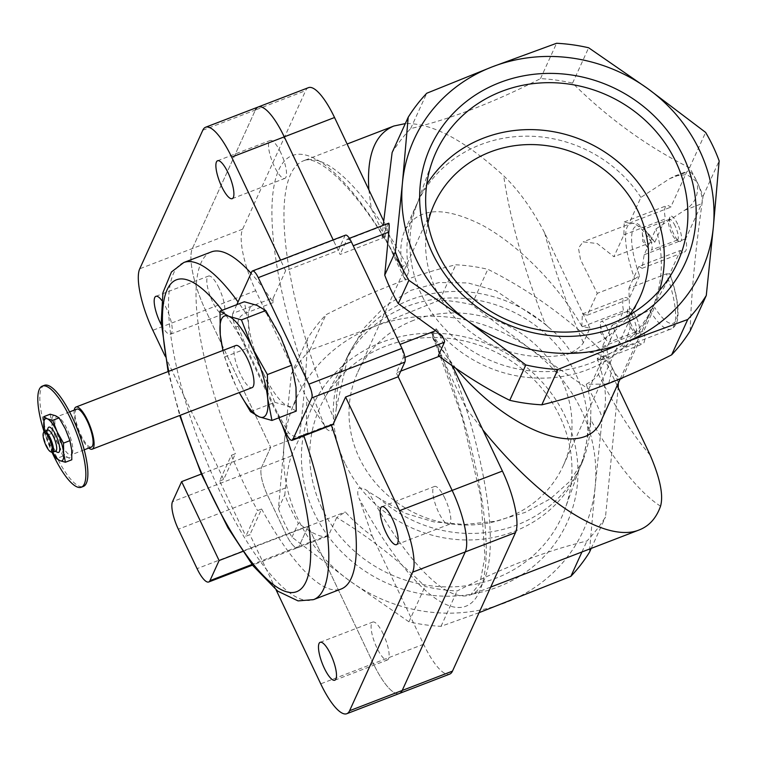 <?xml version="1.0" encoding="UTF-8"?>
<svg xmlns="http://www.w3.org/2000/svg" width="757" height="757" viewBox="0 0 757 757"><rect width="100%" height="100%" fill="white"/><g stroke="black" fill="none" stroke-linecap="round" stroke-linejoin="round"><path stroke-width="0.57" stroke-dasharray="3.79 2.84" d="M479.077 612.668L441.028 626.323A173.836 161.071 24.5 0 1 408.95 621.819L349.81 580.96L291.984 537.186A173.836 161.071 24.5 0 1 278.453 508.704L284.235 442.845L291.322 374.1A173.836 161.071 24.5 0 1 309.868 350.113L374.128 326.579L439.703 300.141A173.836 161.071 24.5 0 1 471.772 304.645L529.597 348.409L588.747 389.278A173.836 161.071 24.5 0 1 602.269 417.76L618.355 382.417A173.836 161.071 24.5 0 0 612.281 367.902C604.966 357.238 597.699 352.109 590.469 352.535L571.289 352.667C565.176 342.893 557.426 334.301 548.068 326.873A128.766 119.313 24.5 0 0 346.261 359.121A128.766 119.313 24.5 0 0 336.307 408.108L334.651 420.693L331.632 431.197C328.491 431.045 326.172 429.266 324.668 425.85A241.568 67.222 68.9 0 1 278.831 169.776A241.568 67.222 68.9 0 1 398.816 262.897L385.947 225.785A154.873 143.499 24.5 0 0 385.247 237.073L382.153 237.225L383.222 225.312M571.289 352.667C577.913 348.816 581.934 345.485 583.382 342.666L589.93 328.264L581.811 326.21L582.379 313.985L587.318 315.186L597.264 293.338L580.505 259.566L578.443 248.041L583.136 241.862L597.207 243.546L613.927 256.718L623.872 234.869L624.251 221.981L629.181 223.192L640.933 197.378L669.548 178.737L674.913 175.984L686.949 174.555L696.989 181.737A173.836 161.071 24.5 0 0 689.542 167.761C647.415 146.726 608.42 118.518 572.566 83.128A173.836 161.071 24.5 0 0 540.498 78.624C493.98 102.394 450.708 119.048 410.663 128.595A173.836 161.071 24.5 0 0 392.117 152.583M640.933 197.378A128.766 119.313 24.5 0 0 523.002 136.222A128.766 119.313 24.5 0 0 416.927 203.822A128.766 119.313 24.5 0 0 408.912 271.498L405.998 263.881L401.096 268.025L398.816 262.897M455.988 368.489L432.304 337.064L436.089 328.737L439.694 334.84L431.49 332.068L433.487 335.919A241.568 67.222 68.9 0 1 479.313 591.993A241.568 67.222 68.9 0 1 359.338 498.872L372.207 535.984A154.873 143.499 -155.5 0 1 345.343 511.959L336.695 517.533C368.896 536.883 398.343 559.868 425.037 586.476A173.836 161.071 24.5 0 0 457.105 590.98C503.623 567.211 546.904 550.557 586.949 541A173.836 161.071 24.5 0 0 605.486 517.022L618.176 387.745M660.549 506.168A232.541 64.705 68.9 0 1 590.791 419.936L582.956 460.776L569.709 481.471L550.301 498.844L525.14 512.423L495.778 521.223L464.628 524.487L433.818 521.876L404.881 513.199L379.087 498.21A128.766 119.313 24.5 0 0 580.676 465.782A128.766 119.313 24.5 0 0 590.63 416.52C591.444 405.932 589.996 395.173 586.278 384.234L605.458 384.102L608.808 383.496L612.281 367.902A173.836 161.071 24.5 0 0 604.824 353.926C569.169 318.678 530.184 290.47 487.858 269.293A173.836 161.071 24.5 0 0 455.79 264.789C415.744 274.337 372.463 291 325.955 314.761A173.836 161.071 24.5 0 0 307.408 338.748C306.699 366.795 303.964 400.075 299.223 438.606L307.872 433.042A154.873 143.499 -155.5 0 1 307.143 398.958L324.668 425.85M379.087 498.21L368.337 491.653C365.319 488.937 362.111 487.792 358.714 488.237C357.238 491.567 357.446 495.116 359.338 498.872M649.752 310.474A56.444 15.708 -111.1 0 0 670.863 329.058A56.444 15.708 -111.1 0 0 666.415 273.854L628.916 288.285L630.089 328.055L623.683 347.208L619.207 341.833L612.252 324.904L602.307 346.763L600.216 360.304L597.311 358.316L638.539 342.448A24.83 6.908 -111.1 0 0 642.627 344A24.83 6.908 -111.1 0 0 643.857 330.771L654.54 307.276L649.752 310.474L612.252 324.904M628.916 288.285L638.861 266.436L680.401 250.444A24.83 6.908 -111.1 0 0 684.489 251.996A24.83 6.908 -111.1 0 0 685.719 238.767L701.673 203.709A18.064 5.025 -111.1 0 0 696.989 181.737C699.175 194.379 695.03 203.898 684.536 210.304L655.922 228.945L644.169 254.759L642.078 268.309L638.861 266.436M436.089 328.737A128.766 119.313 24.5 0 0 651.342 310.484A128.766 119.313 24.5 0 0 655.922 228.945M601.418 420.201C607.956 404.995 606.565 384.509 597.245 358.733M581.811 326.21C558.004 284.887 518.64 244.927 482.256 225.179C443.488 205.667 417.694 207.38 404.872 230.327C399.374 242.836 399.459 259.329 405.127 279.816L408.912 271.498M602.307 346.763L643.857 330.771M623.872 234.869L665.412 218.877L654.72 242.363L642.825 227.251L638.047 224.167C637.574 223.268 635 223.116 630.316 223.703A56.444 15.708 -111.1 0 0 634.763 278.907L597.264 293.338M634.763 278.907L639.551 275.709A51.93 14.449 -111.1 0 1 633.089 229.447A51.93 14.449 -111.1 0 1 654.72 242.363L651.427 242.287L613.927 256.718M438.36 355.601L441.454 355.459A154.873 143.499 24.5 0 0 451.011 362.811L433.487 335.919M690.195 330.856C691.245 293.205 695.532 248.343 703.064 196.252A173.836 161.071 24.5 0 0 696.989 181.737A18.064 5.025 -111.1 0 0 687.687 171.073A18.064 5.025 -111.1 0 0 686.675 172.142L670.721 207.2A24.83 6.908 -111.1 0 0 666.643 205.649A24.83 6.908 -111.1 0 0 665.412 218.877M589.93 328.264L544.68 232.967C532.37 209.273 518.706 190.225 503.689 175.823C464.533 140.149 431.736 122.738 405.307 123.599M368.877 189.846L371.242 208.459L405.127 279.816M548.068 326.873L545.248 324.043A232.541 64.705 68.9 0 1 503.689 175.823M586.278 384.234C592.901 380.383 596.932 377.052 598.371 374.232L604.919 359.83L597.311 358.316M590.791 419.936L590.63 416.52M617.163 385.606L604.919 359.83M336.307 408.108L348.542 354.115L364.259 327.781L385.37 305.942L410.871 290.347L439.145 282.531L467.977 282.938L495.844 290.707L545.248 324.043M432.304 337.064L466.189 408.43L482.862 429.891M410.663 128.595L426.749 93.243M540.498 78.624L556.584 43.272M572.566 83.128L588.653 47.776M703.064 196.252L719.15 160.9M689.542 167.761L705.619 132.409M602.269 417.76L595.182 486.514A158.033 146.423 24.5 0 0 529.597 348.409A158.033 146.423 24.5 0 0 374.128 326.579A158.033 146.423 24.5 0 0 284.235 442.845A158.033 146.423 24.5 0 0 349.81 580.96A158.033 146.423 24.5 0 0 505.279 602.79A158.033 146.423 24.5 0 0 595.182 486.514L589.4 552.373M441.028 626.323L457.105 590.98M408.95 621.819L425.037 586.476M291.984 537.186L298.362 523.182A173.836 161.071 -155.5 0 1 284.831 494.69L285.474 487.953C287.092 472.803 289.042 462.149 291.313 455.998L299.223 438.606M278.453 508.704L284.831 494.69M291.322 374.1L307.408 338.748M309.868 350.113L325.955 314.761M439.703 300.141L455.79 264.789M471.772 304.645L487.858 269.293M581.963 551.967L586.949 541M591.208 548.399L605.486 517.022M381.613 342.353A139.979 129.693 24.5 0 0 314.221 512.981A139.979 129.693 24.5 0 0 497.794 587.016A139.979 129.693 24.5 0 0 565.186 416.388A139.979 129.693 24.5 0 0 381.613 342.353M588.747 389.278L604.824 353.926M336.695 517.533L328.784 534.915L327.109 536.41C322.179 537.584 314.552 534.584 304.21 527.411L298.362 523.182M388.682 223.211L382.153 237.225M334.651 420.693A232.541 64.705 68.9 0 1 303.642 160.749A232.541 64.705 68.9 0 1 371.242 208.459A232.541 64.705 68.9 0 1 405.998 263.881M439.694 334.84A232.541 64.705 68.9 0 1 466.189 408.43A232.541 64.705 68.9 0 1 470.703 594.784A232.541 64.705 68.9 0 1 368.337 491.653M666.415 273.854L669.718 273.939L680.401 250.444M623.683 347.217L670.863 329.058C674.648 327.544 676.957 323.826 677.789 317.921C678.934 306.67 676.256 291.88 669.765 273.542L669.718 273.939A51.93 14.449 -111.1 0 1 676.181 320.202A51.93 14.449 -111.1 0 1 654.54 307.276M644.169 254.759L685.719 238.767M629.181 223.192L670.721 207.2M639.551 275.709L628.859 299.204A24.83 6.908 -111.1 0 0 624.78 297.643A24.83 6.908 -111.1 0 0 623.55 310.872L607.597 345.94A18.064 5.025 -111.1 0 0 612.281 367.902A18.064 5.025 -111.1 0 0 621.582 378.576M587.318 315.186L628.859 299.204M622.358 377.923A18.064 5.025 -111.1 0 0 622.585 377.506L638.539 342.448M582.322 326.75L623.55 310.872M677.676 224.186A13.55 3.766 -111.1 0 0 669.888 217.117A13.55 3.766 -111.1 0 0 672.046 230.175A13.55 3.766 -111.1 0 0 679.199 241.313A13.55 3.766 -111.1 0 0 681.508 236.941A13.55 3.766 -111.1 0 0 677.676 224.186M635.814 316.18A13.55 3.766 -111.1 0 0 628.026 309.111A13.55 3.766 -111.1 0 0 630.184 322.179A13.55 3.766 -111.1 0 0 637.337 333.317A13.55 3.766 -111.1 0 0 639.646 328.935A13.55 3.766 -111.1 0 0 635.814 316.18M345.041 463.416A128.804 119.341 -155.5 0 1 347.416 357.436A128.804 119.341 -155.5 0 1 509.925 310.351A128.804 119.341 -155.5 0 1 581.196 463.814A128.804 119.341 -155.5 0 1 467.589 539.987A128.804 119.341 -155.5 0 1 345.041 463.416M413.663 320.325A112.878 104.589 24.5 0 0 357.758 372.226A112.878 104.589 24.5 0 0 417.183 514.173A112.878 104.589 24.5 0 0 563.246 465.725A112.878 104.589 24.5 0 0 537.972 347.056A112.878 104.589 24.5 0 0 413.663 320.325M321.839 508.004A132.74 122.994 -155.5 0 1 324.28 398.778A132.74 122.994 -155.5 0 1 491.766 350.254A132.74 122.994 -155.5 0 1 565.214 508.411A132.74 122.994 -155.5 0 1 448.144 586.921A132.74 122.994 -155.5 0 1 321.839 508.004M659.461 290.442A128.804 119.341 -155.5 0 1 650.197 312.158A128.804 119.341 -155.5 0 1 534.414 371.261A128.804 119.341 -155.5 0 1 421.649 295.06A128.804 119.341 -155.5 0 1 416.416 205.79A128.804 119.341 -155.5 0 1 426.702 184.538M427.894 223.287A112.878 104.589 24.5 0 0 493.791 345.817A112.878 104.589 24.5 0 0 629.464 314.997M633.24 317.864A11.1 3.085 -111.1 0 0 627.525 311.307A11.1 3.085 -111.1 0 0 626.862 312.073A11.1 3.085 -111.1 0 0 628.632 322.775A11.1 3.085 -111.1 0 0 634.489 331.907A11.1 3.085 -111.1 0 0 635.502 332.03A11.1 3.085 -111.1 0 0 633.24 317.864M607.095 327.923A11.1 3.085 -111.1 0 0 601.38 321.365A11.1 3.085 -111.1 0 0 600.462 324.554A11.1 3.085 -111.1 0 0 603.641 335.531A11.1 3.085 -111.1 0 0 606.546 340.338A11.1 3.085 -111.1 0 0 609.357 342.088A11.1 3.085 -111.1 0 0 607.095 327.923M675.102 225.86A11.1 3.085 -111.1 0 0 669.387 219.303A11.1 3.085 -111.1 0 0 668.724 220.069A11.1 3.085 -111.1 0 0 670.494 230.771A11.1 3.085 -111.1 0 0 676.351 239.903A11.1 3.085 -111.1 0 0 677.364 240.026A11.1 3.085 -111.1 0 0 675.102 225.86M648.957 235.929A11.1 3.085 -111.1 0 0 643.242 229.371A11.1 3.085 -111.1 0 0 642.324 232.55A11.1 3.085 -111.1 0 0 645.503 243.527A11.1 3.085 -111.1 0 0 648.408 248.343A11.1 3.085 -111.1 0 0 651.219 250.084A11.1 3.085 -111.1 0 0 648.957 235.929M307.872 433.042L270.675 447.359L261.525 467.457A22.578 6.283 -111.1 0 0 267.372 494.917L286.108 534.376A22.578 6.283 -111.1 0 0 297.738 547.718A22.578 6.283 -111.1 0 0 298.996 546.374L308.146 526.276L373.352 663.596A50.568 14.071 -111.1 0 0 399.393 693.478A50.568 14.071 -111.1 0 1 373.352 663.596L308.146 526.276L345.343 511.959M385.247 237.073L340.101 254.456L333.194 239.903L338.228 250.51L285.616 270.76L280.573 260.153M353.226 245.76A11.289 3.142 -111.1 0 0 347.416 239.089A11.289 3.142 -111.1 0 0 346.791 239.761L340.101 254.456M400.765 371.119L396.308 372.832L402.998 358.137A11.289 3.142 -111.1 0 0 400.075 344.407M441.454 355.459L439.268 356.301M372.207 535.984L423.617 644.245A50.568 14.071 -111.1 0 0 449.658 674.127M452.572 366.095L451.011 362.811M385.947 225.785L383.648 220.949M308.487 87.642A50.568 14.071 -111.1 0 0 305.667 90.641L242.628 229.182A50.568 14.071 -111.1 0 0 255.734 290.697L307.143 398.958M258.222 106.983A50.568 14.071 -111.1 0 0 255.402 109.992L192.363 248.533A50.568 14.071 -111.1 0 0 205.469 310.039L270.675 447.359L261.525 467.457A22.578 6.283 -111.1 0 0 267.372 494.917L286.108 534.376A22.578 6.283 -111.1 0 0 297.738 547.718A22.578 6.283 -111.1 0 0 298.996 546.374L308.146 526.276L255.525 546.526L276.125 589.921M398.182 376.778L396.308 372.832M50.17 414.202L51.959 423.447A22.578 6.283 -111.1 0 0 58.308 444.397A22.578 6.283 -111.1 0 0 68.187 457.616A22.578 6.283 -111.1 0 0 71.697 449.885A22.578 6.283 -111.1 0 0 65.348 428.935A22.578 6.283 -111.1 0 0 55.479 415.716A22.578 6.283 -111.1 0 0 51.959 423.447L52.063 433.326L58.308 444.397L62.878 456.111L68.187 457.616L71.811 459.773M223.069 350.415A54.182 15.074 -111.1 0 0 235.522 385.114A54.182 15.074 -111.1 0 0 239.288 392.552M222.889 350.482L224.555 357.001L235.522 385.114M235.862 345.495A22.578 6.283 -111.1 0 0 238.105 368.82A22.578 6.283 -111.1 0 0 252.081 387.631M74.233 410.114A22.578 6.283 -111.1 0 0 78.226 430.355A22.578 6.283 -111.1 0 0 88.834 448.04M76.788 409.13A20.316 5.659 -111.1 0 0 78.813 430.127A20.316 5.659 -111.1 0 0 91.389 447.056M72.284 453.642A20.316 5.659 -111.1 0 0 68.111 431.348A20.316 5.659 -111.1 0 0 56.557 416.927A20.316 5.659 -111.1 0 0 58.573 437.915A20.316 5.659 -111.1 0 0 71.149 454.853A20.316 5.659 -111.1 0 0 72.284 453.642M44.389 385.322A54.182 15.074 -111.1 0 0 49.782 441.303A54.182 15.074 -111.1 0 0 83.317 486.458M44.048 431.537A54.182 15.074 -111.1 0 0 52.072 452.393M250.52 411.676L274.829 402.327L263.862 374.213L248.864 347.652L248.608 323.93L244.322 301.759M224.555 357.001L248.864 347.652M296.252 411.108L287.546 405.941L274.829 402.327M201.343 474.043L270.675 447.359L205.469 310.039A50.568 14.071 -111.1 0 1 192.363 248.533L255.402 109.992L305.667 90.641M242.656 551.484L255.525 546.526L249.905 534.688L245.855 536.249L257.55 510.559L261.6 508.997L249.905 534.688M444.965 498.475A20.316 5.659 -111.1 0 0 434.499 486.467A20.316 5.659 -111.1 0 0 436.515 507.464A20.316 5.659 -111.1 0 0 449.09 524.393A20.316 5.659 -111.1 0 0 444.965 498.475M383.269 634.054A20.316 5.659 -111.1 0 0 372.804 622.046A20.316 5.659 -111.1 0 0 374.829 643.043A20.316 5.659 -111.1 0 0 387.404 659.972A20.316 5.659 -111.1 0 0 383.269 634.054M219.625 481.007L223.675 479.446L235.37 453.755L231.32 455.317L219.625 481.007L245.855 536.249M165.083 356.055L223.675 479.446M161.373 324.895A20.316 5.659 -111.1 0 0 170.505 334.244A20.316 5.659 -111.1 0 0 166.37 308.317A20.316 5.659 -111.1 0 0 161.771 300.434M218.991 288.067A20.316 5.659 -111.1 0 0 208.525 276.059A20.316 5.659 -111.1 0 0 210.541 297.056A20.316 5.659 -111.1 0 0 223.116 313.985A20.316 5.659 -111.1 0 0 218.991 288.067M280.677 152.498A20.316 5.659 -111.1 0 0 270.211 140.49A20.316 5.659 -111.1 0 0 272.236 161.478A20.316 5.659 -111.1 0 0 284.812 178.415A20.316 5.659 -111.1 0 0 280.677 152.498M231.32 455.317A180.611 50.255 -111.1 0 0 257.55 510.559M345.542 235.143A11.289 3.142 -111.1 0 0 344.918 235.815L338.228 250.51M331.386 425.235A180.611 50.255 -111.1 0 0 331.055 424.289A11.289 3.142 -111.1 0 0 332.626 424.753M261.6 508.997A180.611 50.255 -111.1 0 0 341.066 589.041M281.954 424.431A167.07 46.489 -111.1 0 0 277.866 413.795L245.845 346.375A167.07 46.489 -111.1 0 0 222.18 310.275M236.799 304.655L232.825 313.398L273.296 297.813A11.289 3.142 -111.1 0 0 273.258 302.545A180.611 50.255 -111.1 0 0 251.078 273.286M211.317 251.92A180.611 50.255 -111.1 0 0 235.37 453.755M273.296 297.813L285.616 270.76M273.258 302.545L245.732 313.143C239.704 315.565 237.149 319.927 238.067 326.239L245.845 346.375M277.866 413.795L288.654 432.777C292.713 436.978 297.671 437.678 303.538 434.878L331.055 424.289M232.825 313.398A11.289 3.142 -111.1 0 0 235.749 327.128L278.813 417.817M263.862 374.213A54.182 15.074 -111.1 0 0 287.546 405.941A54.182 15.074 -111.1 0 0 295.996 387.385A54.182 15.074 -111.1 0 0 280.743 337.102A54.182 15.074 -111.1 0 0 257.049 305.374A54.182 15.074 -111.1 0 0 248.608 323.93A54.182 15.074 -111.1 0 0 263.862 374.213M62.878 456.111L56.463 458.581M52.678 452.289L45.647 435.795L44.559 431.235M52.063 433.326L45.647 435.795M43.745 432.048A11.289 3.142 -111.1 0 0 45.543 442.93A11.289 3.142 -111.1 0 0 51.504 452.213M47.653 430.023A11.289 3.142 -111.1 0 0 46.981 430.799A11.289 3.142 -111.1 0 0 48.779 441.691A11.289 3.142 -111.1 0 0 54.741 450.973A11.289 3.142 -111.1 0 0 55.763 451.096M48.06 428.074A13.55 3.766 -111.1 0 0 50.217 441.132A13.55 3.766 -111.1 0 0 57.371 452.27M44.606 431.197A22.578 6.283 -111.1 0 0 50.217 447.51A22.578 6.283 -111.1 0 0 52.716 452.27M583.382 342.666A209.963 58.421 68.9 0 1 544.68 232.967M650.168 455.118A209.963 58.421 68.9 0 1 598.371 374.232M684.536 210.304L701.673 203.709M669.548 178.737L686.675 172.142M605.458 384.102L622.585 377.506M590.469 352.535L607.597 345.94M651.427 242.287A56.444 15.708 -111.1 0 0 630.316 223.703L583.136 241.862M291.313 455.998L172.482 501.73M285.474 487.953L178.33 529.19M304.21 527.411L197.066 568.649M328.784 534.915L252.005 564.467M388.256 223.798L346.791 239.761M404.919 357.399L402.998 358.137M242.628 229.182L139.742 268.782M255.734 290.697L152.848 330.298M423.617 644.245L320.731 683.845M202.781 130.242L255.402 109.992M168.754 371.318A167.07 46.489 -111.1 0 0 180.232 415.281M245.732 313.143A180.611 50.255 -111.1 0 0 238.029 301.948M183.79 262.518A180.611 50.255 -111.1 0 0 201.759 449.128A180.611 50.255 -111.1 0 0 313.54 599.629M303.86 435.833A180.611 50.255 -111.1 0 0 303.538 434.878M251.816 271.649L344.918 235.815M286.335 433.666L288.654 432.777M235.749 327.128L238.067 326.239M620.257 378.812L651.342 310.484M404.872 230.327L416.927 203.822M401.096 268.025C363.975 196.158 319.35 152.848 303.642 160.749L347.122 144.019M431.49 332.068L462.243 417.609L480.894 497.548L484.934 556.546L479.985 583.25L470.703 594.784L490.725 587.082M346.261 359.121L348.542 354.115M580.676 465.782L582.956 460.776M642.078 268.319L684.489 251.996M624.241 221.962L666.643 205.649M674.913 175.984L687.687 171.073M608.808 383.496L620.097 379.143M582.37 313.966L624.78 297.643M600.216 360.323L642.627 344M347.416 357.436L324.28 398.778M581.196 463.814L565.214 508.411M650.197 312.158L673.323 270.817M416.416 205.79L432.389 161.184M634.489 331.907L637.337 333.317M626.862 312.073L628.026 309.111M627.525 311.307L601.38 321.365M635.502 332.03L609.357 342.088M600.462 324.554L600.916 333.44L606.546 340.338M676.351 239.903L679.199 241.313M668.724 220.069L669.888 217.117M669.387 219.303L643.242 229.371M677.364 240.026L651.219 250.084M642.324 232.55L642.778 241.445L648.408 248.343M563.246 465.725L639.854 297.378M357.758 372.226L434.357 203.87M327.109 536.41L252.516 565.129M349.422 238.323L347.416 239.089M69.597 411.903L56.557 416.927M84.197 449.828L71.149 454.853M396.479 544.652L449.09 524.393M381.878 506.726L434.499 486.467M334.783 680.221L387.404 659.972M320.192 642.296L372.804 622.046M170.505 334.244L223.116 313.985M155.904 296.318L208.525 276.059M232.191 198.665L284.812 178.415M217.59 160.739L270.211 140.49M168.092 371.573L179.702 415.489M54.741 450.973L55.327 451.267M46.981 430.799L47.218 430.194"/><path stroke-width="1.14" d="M671.658 354.834L687.744 319.492A173.836 161.071 24.5 0 0 706.281 295.504L690.195 330.856A173.836 161.071 24.5 0 1 671.658 354.834C625.14 378.604 581.868 395.258 541.823 404.815A173.836 161.071 24.5 0 1 509.745 400.311C485.795 388.464 461.997 373.57 438.36 355.601L444.463 342.183C444.898 339.373 441.974 335.55 435.701 330.695L398.267 303.614A173.836 161.071 24.5 0 1 384.736 275.122L395.334 251.835L402.431 183.08L408.203 117.231L392.117 152.583L383.222 225.312M618.176 387.745L618.318 383.562M455.988 368.489C510.388 433.231 585.7 460.01 601.418 420.201L620.257 378.812M405.307 123.599L393.886 126.012C374.923 133.932 366.587 155.213 368.877 189.846M617.163 385.606L650.168 455.118C660.132 478.31 663.586 495.324 660.549 506.168C656.31 518.1 649.232 526.001 639.334 529.881C606.196 543.64 541.17 502.08 482.862 429.891M687.744 319.492L623.484 343.025A158.033 146.423 24.5 0 0 713.378 226.75L706.281 295.504M623.484 343.025L557.9 369.463A173.836 161.071 24.5 0 1 525.831 364.959L468.006 321.195A158.033 146.423 24.5 0 0 623.484 343.025M408.203 117.231A173.836 161.071 24.5 0 1 426.749 93.243L492.324 66.815A158.033 146.423 24.5 0 0 402.431 183.08A158.033 146.423 24.5 0 0 468.006 321.195L408.865 280.327A173.836 161.071 24.5 0 1 395.334 251.835M492.324 66.815L556.584 43.272A173.836 161.071 24.5 0 1 588.653 47.776L647.803 88.645A158.033 146.423 24.5 0 0 492.324 66.815M719.15 160.9L713.378 226.75A158.033 146.423 24.5 0 0 647.803 88.645L705.619 132.409A173.836 161.071 24.5 0 1 719.15 160.9M541.823 404.815L557.9 369.463M509.745 400.311L525.831 364.959M398.267 303.614L408.865 280.327M479.077 612.668L570.863 576.351A173.836 161.071 24.5 0 0 589.4 552.373L591.208 548.399M570.863 576.351L581.963 551.967M615.99 327.251A139.979 129.693 -155.5 0 1 420.192 185.579A139.979 129.693 -155.5 0 1 637.526 101.93A139.979 129.693 -155.5 0 1 615.99 327.251M384.736 275.122L388.861 232.049C389.363 226.277 389.306 223.334 388.682 223.211L349.422 238.323M620.097 379.143L621.582 378.576A18.064 5.025 -111.1 0 0 622.358 377.923M611.855 323.4A132.74 122.994 -155.5 0 1 437.783 253.198A132.74 122.994 -155.5 0 1 432.389 161.184A132.74 122.994 -155.5 0 1 607.71 95.448A132.74 122.994 -155.5 0 1 673.323 270.817A132.74 122.994 -155.5 0 1 611.855 323.4M426.702 184.538A128.804 119.341 -155.5 0 1 586.533 142.004A128.804 119.341 -155.5 0 1 659.461 290.442M629.464 314.997A112.878 104.589 24.5 0 0 639.854 297.378A112.878 104.589 24.5 0 0 638.293 211.676A112.878 104.589 24.5 0 0 490.262 151.977A112.878 104.589 24.5 0 0 434.357 203.87A112.878 104.589 24.5 0 0 427.894 223.287M439.268 356.301L400.765 371.119M276.125 589.921L320.731 683.845A50.568 14.071 -111.1 0 0 346.772 713.728L449.658 674.127A50.568 14.071 -111.1 0 0 452.478 671.128L515.517 532.587A50.568 14.071 -111.1 0 0 502.411 471.072L452.572 366.095M383.648 220.949L334.537 117.515A50.568 14.071 -111.1 0 0 308.487 87.642L258.222 106.983A50.568 14.071 -111.1 0 0 255.402 109.992M435.701 330.695L400.075 344.407L353.226 245.76L388.861 232.049M333.194 239.903L284.272 136.866A50.568 14.071 -111.1 0 0 258.222 106.983A50.568 14.071 -111.1 0 1 284.272 136.866L333.194 239.903M452.478 671.128L402.213 690.469A50.568 14.071 -111.1 0 1 399.393 693.478A50.568 14.071 -111.1 0 0 402.213 690.469L465.252 551.929A50.568 14.071 -111.1 0 0 452.147 490.422L398.182 376.778L404.872 362.083A11.289 3.142 -111.1 0 0 401.948 348.352L351.352 241.814A11.289 3.142 -111.1 0 0 345.542 235.143L252.45 270.978A11.289 3.142 -111.1 0 0 251.816 271.649L236.799 304.655M65.395 462.243L71.811 459.773L71.697 449.885L69.918 440.65L65.348 428.935L59.103 417.864L55.479 415.716L50.17 414.202L43.755 416.672L47.379 418.829L52.687 420.334L57.248 432.048L63.503 443.119L63.607 452.998L65.395 462.243L60.087 460.729L56.463 458.581L52.678 452.289M239.288 392.552A54.182 15.074 -111.1 0 0 259.216 416.842L271.943 420.466L267.666 398.296L267.401 374.573L252.412 348.012L241.445 319.899L228.718 316.275A54.182 15.074 -111.1 0 0 220.278 334.831A54.182 15.074 -111.1 0 0 223.069 350.415M239.259 392.561L250.52 411.676L259.216 416.842A54.182 15.074 -111.1 0 0 267.666 398.296A54.182 15.074 -111.1 0 0 252.412 348.012A54.182 15.074 -111.1 0 0 228.718 316.275L220.022 311.108L220.278 334.831L222.889 350.482M88.834 448.04A22.578 6.283 -111.1 0 0 92.203 449.166L252.081 387.631A22.578 6.283 -111.1 0 0 253.34 386.288A22.578 6.283 -111.1 0 0 248.703 361.524A22.578 6.283 -111.1 0 0 235.862 345.495L75.984 407.029A22.578 6.283 -111.1 0 0 74.233 410.114M92.203 449.166A22.578 6.283 -111.1 0 0 93.461 447.822A22.578 6.283 -111.1 0 0 88.824 423.059A22.578 6.283 -111.1 0 0 75.984 407.029M84.197 449.828L91.389 447.056A20.316 5.659 -111.1 0 0 92.524 445.854A20.316 5.659 -111.1 0 0 88.351 423.56A20.316 5.659 -111.1 0 0 76.788 409.13L69.597 411.903M52.072 452.393A54.182 15.074 -111.1 0 0 81.292 487.234L83.317 486.458A54.182 15.074 -111.1 0 0 86.336 483.24A54.182 15.074 -111.1 0 0 75.208 423.797A54.182 15.074 -111.1 0 0 44.389 385.322L42.364 386.098A54.182 15.074 -111.1 0 0 44.048 431.537M81.292 487.234A54.182 15.074 -111.1 0 0 84.311 484.016A54.182 15.074 -111.1 0 0 73.183 424.573A54.182 15.074 -111.1 0 0 42.364 386.098M220.022 311.108L244.322 301.759L257.049 305.374L265.745 310.54L280.743 337.102L291.71 365.215L295.996 387.385L296.252 411.108L271.943 420.466M241.445 319.899L265.745 310.54M267.401 374.573L291.71 365.215M178.33 529.19L197.066 568.649A22.578 6.283 -111.1 0 0 208.695 581.991A22.578 6.283 -111.1 0 0 209.954 580.647L219.104 560.549L181.623 481.632L172.482 501.73A22.578 6.283 -111.1 0 0 178.33 529.19M181.623 481.632L201.343 474.043M219.104 560.549L242.656 551.484M346.772 713.728A50.568 14.071 -111.1 0 0 349.592 710.728L402.213 690.469L465.252 551.929A50.568 14.071 -111.1 0 0 452.147 490.422L398.182 376.778L345.57 397.028L333.26 424.09A11.289 3.142 -111.1 0 1 332.626 424.753L292.155 440.337A11.289 3.142 -111.1 0 0 292.779 439.666L311.78 397.917A11.289 3.142 -111.1 0 0 308.856 384.187L258.26 277.649A11.289 3.142 -111.1 0 0 252.45 270.978M349.592 710.728L412.631 572.178A50.568 14.071 -111.1 0 0 399.526 510.672L345.57 397.028M392.344 518.725A20.316 5.659 -111.1 0 0 381.878 506.726A20.316 5.659 -111.1 0 0 383.903 527.714A20.316 5.659 -111.1 0 0 396.479 544.652A20.316 5.659 -111.1 0 0 392.344 518.725M330.658 654.303A20.316 5.659 -111.1 0 0 320.192 642.296A20.316 5.659 -111.1 0 0 322.208 663.293A20.316 5.659 -111.1 0 0 334.783 680.221A20.316 5.659 -111.1 0 0 330.658 654.303M280.573 260.153L231.651 157.115A50.568 14.071 -111.1 0 0 205.601 127.242A50.568 14.071 -111.1 0 0 202.781 130.242L139.742 268.782A50.568 14.071 -111.1 0 0 152.848 330.298L165.083 356.055M161.771 300.434A20.316 5.659 -111.1 0 0 155.904 296.318A20.316 5.659 -111.1 0 0 161.373 324.895M228.056 172.747A20.316 5.659 -111.1 0 0 217.59 160.739A20.316 5.659 -111.1 0 0 219.615 181.737A20.316 5.659 -111.1 0 0 232.191 198.665A20.316 5.659 -111.1 0 0 228.056 172.747M179.702 415.489L201.381 474.119L227.895 527.705L252.989 565.725L277.734 591.151L298.05 600.897L313.54 599.629L341.066 589.041A180.611 50.255 -111.1 0 0 331.386 425.235M251.078 273.286A180.611 50.255 -111.1 0 0 211.317 251.92L183.79 262.518L171.46 271.962L162.944 292.628L161.232 321.952L168.092 371.573M278.813 417.817L286.335 433.666A11.289 3.142 -111.1 0 0 292.155 440.337M44.559 431.235L43.755 416.672M59.103 417.864L52.687 420.334M69.918 440.65L63.503 443.119M51.978 451.191A10.39 2.886 -111.1 0 0 49.224 438.435A10.39 2.886 -111.1 0 0 43.31 433.146A10.39 2.886 -111.1 0 0 44.966 443.157A10.39 2.886 -111.1 0 0 50.454 451.692A10.39 2.886 -111.1 0 0 51.978 451.191M50.454 451.692L51.504 452.213A11.289 3.142 -111.1 0 0 52.526 452.345A11.289 3.142 -111.1 0 0 53.16 451.674A11.289 3.142 -111.1 0 0 50.842 439.287A11.289 3.142 -111.1 0 0 44.417 431.272A11.289 3.142 -111.1 0 0 43.745 432.048L43.31 433.146M52.526 452.345L55.763 451.096A11.289 3.142 -111.1 0 0 56.397 450.424A11.289 3.142 -111.1 0 0 54.078 438.038A11.289 3.142 -111.1 0 0 47.653 430.023L44.417 431.272M55.327 451.267L57.371 452.27A13.55 3.766 -111.1 0 0 59.358 451.617A13.55 3.766 -111.1 0 0 55.772 434.982A13.55 3.766 -111.1 0 0 48.06 428.074L47.218 430.194M52.716 452.27A22.578 6.283 -111.1 0 0 60.087 460.729A22.578 6.283 -111.1 0 0 63.607 452.998A22.578 6.283 -111.1 0 0 57.248 432.048A22.578 6.283 -111.1 0 0 47.379 418.829A22.578 6.283 -111.1 0 0 43.859 426.56A22.578 6.283 -111.1 0 0 44.606 431.197M444.463 342.183L404.919 357.399M334.537 117.515L231.651 157.115M515.517 532.587L412.631 572.178M502.411 471.072L399.526 510.672M209.954 580.647L252.005 564.467M222.18 310.275A167.07 46.489 -111.1 0 0 168.754 371.318M180.232 415.281A167.07 46.489 -111.1 0 0 290.101 592.485A167.07 46.489 -111.1 0 0 281.954 424.431M238.029 301.948A180.611 50.255 -111.1 0 0 183.79 262.518M313.54 599.629A180.611 50.255 -111.1 0 0 303.86 435.833M258.26 277.649L351.352 241.814M308.856 384.187L401.948 348.352M311.78 397.917L404.872 362.083M292.779 439.666L333.26 424.09M347.122 144.019L393.886 126.012M490.725 587.082L639.334 529.881M208.695 581.991L252.516 565.129M205.601 127.242L258.222 106.983"/></g></svg>
